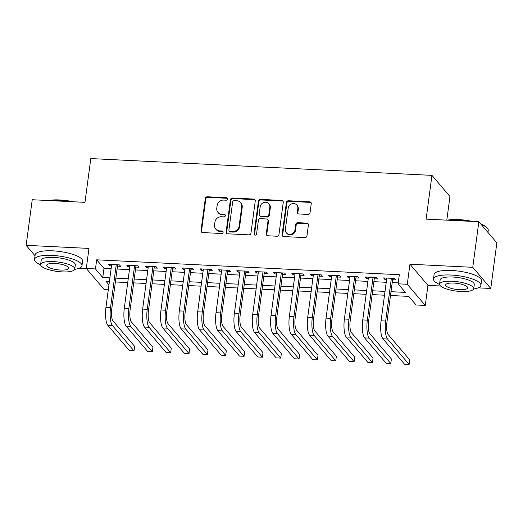 <?xml version="1.0" encoding="UTF-8"?>
<svg xmlns="http://www.w3.org/2000/svg" width="523" height="523" viewBox="0 0 523 523"><rect width="100%" height="100%" fill="white"/><g stroke="black" fill="none" stroke-linecap="round" stroke-linejoin="round"><path stroke-width="0.78" d="M227.57 199.028A1.314 1.209 -40.4 0 0 226.472 197.714L207.343 196.772A1.876 1.726 -40.4 0 0 205.304 198.472L201.009 230.689A1.876 1.726 -40.4 0 0 202.571 232.565L221.7 233.506A1.314 1.209 -40.4 0 0 222.863 231.401A1.314 1.209 -40.4 0 0 222.033 231.003L219.555 230.878A6.008 5.524 -40.4 0 1 215.744 229.048A6.008 5.524 -40.4 0 1 214.561 224.87L214.92 222.183A6.008 5.524 -40.4 0 1 221.445 216.738L223.916 216.862A1.314 1.209 -40.4 0 0 225.086 214.757A1.314 1.209 -40.4 0 0 224.256 214.358L221.778 214.234A6.008 5.524 -40.4 0 1 217.967 212.403A6.008 5.524 -40.4 0 1 216.784 208.226L217.137 205.539A6.008 5.524 -40.4 0 1 223.661 200.093L226.139 200.217A1.314 1.209 -40.4 0 0 227.57 199.028M227.505 198.439A1.314 1.209 -40.4 0 0 226.962 198.282L207.834 197.341A1.876 1.726 -40.4 0 0 205.794 199.041L201.492 231.258A1.876 1.726 -40.4 0 0 201.656 232.251M223.06 231.728A1.314 1.209 -40.4 0 0 222.517 231.571L220.046 231.454L219.555 230.878M225.282 215.084A1.314 1.209 -40.4 0 0 224.74 214.927L222.262 214.809L221.778 214.234M308.014 214.423A1.876 1.726 -40.4 0 0 310.054 212.724L311.257 203.689A1.876 1.726 -40.4 0 0 309.694 201.806L288.454 200.76A1.876 1.726 -40.4 0 0 286.414 202.466L282.113 234.683A1.876 1.726 -40.4 0 0 283.675 236.559L304.922 237.605A1.876 1.726 -40.4 0 0 306.962 235.906L308.413 224.988A1.876 1.726 -40.4 0 0 306.857 223.105L297.764 222.661A1.876 1.726 -40.4 0 0 295.724 224.36L294.998 229.774A5.021 4.622 -40.4 0 1 291.461 234.043A5.021 4.622 -40.4 0 1 286.356 232.794A5.021 4.622 -40.4 0 1 285.368 229.303L288.199 208.089A5.021 4.622 -40.4 0 1 291.736 203.82A5.021 4.622 -40.4 0 1 296.842 205.075A5.021 4.622 -40.4 0 1 297.829 208.566L297.358 212.103A1.876 1.726 -40.4 0 0 298.921 213.979L308.014 214.423M478.852 221.726L496.85 242.881L490.77 288.467L472.772 267.312L478.852 221.726L426.121 219.13L431.959 175.368L90.806 158.574L84.968 202.336L32.23 199.74L26.15 245.326L88.969 248.418L86.295 268.476L95.467 268.927L96.683 259.813L399.324 274.712L398.108 283.826L407.273 284.277L425.271 305.432L416.099 304.981L408.803 296.404L390.491 295.502M472.772 267.312L409.954 264.22L407.273 284.277M255.263 200.93A1.876 1.726 -40.4 0 0 253.707 199.054L232.46 198.008A1.876 1.726 -40.4 0 0 230.421 199.708L226.126 231.924A1.876 1.726 -40.4 0 0 227.682 233.801L248.928 234.847A1.876 1.726 -40.4 0 0 250.968 233.147L255.263 200.93M260.454 199.387L281.701 200.427A1.876 1.726 -40.4 0 1 283.263 202.309L278.962 234.526A1.876 1.726 -40.4 0 1 276.922 236.226L267.835 235.781A1.876 1.726 -40.4 0 1 266.272 233.899L268.011 220.837A1.876 1.726 -40.4 0 0 266.455 218.954L260.421 218.66A1.876 1.726 -40.4 0 0 258.382 220.36L256.564 233.964A1.314 1.209 -40.4 0 1 254.309 234.755A1.314 1.209 -40.4 0 1 254.047 233.84L258.414 201.087A1.876 1.726 -40.4 0 1 260.454 199.387L260.944 199.956L282.185 201.002L281.701 200.427M26.15 245.326L35.041 255.78M117.472 266.174L120.682 266.331L119.466 264.906L108.464 264.363L109.68 265.795L111.491 265.88M135.817 267.076L139.026 267.24L137.811 265.808L126.801 265.266L128.017 266.697L129.835 266.782M154.154 267.985L157.364 268.142L156.148 266.71L145.146 266.168L146.362 267.599L148.172 267.684M172.498 268.887L175.708 269.044L174.492 267.613L163.49 267.07L164.706 268.502L166.517 268.593M190.843 269.79L194.053 269.946L192.837 268.515L181.827 267.972L183.043 269.404L184.854 269.495M209.18 270.692L212.39 270.849L211.174 269.417L200.172 268.881L201.388 270.306L203.199 270.398M227.525 271.594L230.735 271.751L229.519 270.326L218.509 269.783L219.725 271.208L221.543 271.3M245.862 272.496L249.072 272.653L247.856 271.228L236.854 270.685L238.07 272.11L239.88 272.202M264.207 273.398L267.416 273.555L266.2 272.13L255.198 271.587L256.414 273.013L258.225 273.104M282.551 274.3L285.761 274.457L284.545 273.032L273.536 272.49L274.752 273.921L276.569 274.006M300.888 275.203L304.098 275.366L302.882 273.934L291.88 273.392L293.096 274.823L294.907 274.908M319.233 276.105L322.443 276.268L321.227 274.837L310.224 274.294L311.44 275.726L313.251 275.811M337.577 277.013L340.787 277.17L339.571 275.739L328.562 275.196L329.778 276.628L331.589 276.719M355.915 277.916L359.124 278.073L357.909 276.641L346.906 276.098L348.122 277.53L349.933 277.621M374.259 278.818L377.469 278.975L376.253 277.543L365.244 277L366.46 278.432L368.277 278.524M96.683 259.813L103.979 268.391L111.111 268.737M117.093 269.031L129.449 269.639M135.431 269.933L147.793 270.541M153.775 270.842L166.131 271.45M172.119 271.744L184.475 272.352M190.457 272.646L202.819 273.254M208.801 273.549L221.157 274.157M227.145 274.451L239.501 275.059M245.483 275.353L257.846 275.961M263.827 276.255L276.183 276.863M282.165 277.157L294.527 277.765M300.509 278.059L312.865 278.667M318.853 278.962L331.209 279.576M337.191 279.87L349.554 280.478M355.535 280.773L367.891 281.381M373.88 281.675L386.236 282.283M392.217 282.577L398.232 282.871M392.596 279.72L395.806 279.877L394.59 278.445L383.588 277.909L384.804 279.334L386.615 279.426M446.805 220.15L449.957 196.524L431.959 175.368M409.954 264.22L427.945 285.375L440.543 285.996M478.205 287.846L490.77 288.467M427.945 285.375L425.271 305.432M108.294 289.827L104.286 289.631L86.295 268.476M79.267 268.207L86.36 268.561M391.001 291.697L405.397 292.403L398.108 283.826M95.467 268.927L102.763 277.504L109.895 277.857M115.877 278.151L128.233 278.759M134.215 279.053L146.577 279.661M152.559 279.955L164.915 280.563M170.903 280.858L183.259 281.466M189.241 281.76L201.603 282.368M207.585 282.662L219.941 283.276M225.923 283.571L238.285 284.179M244.267 284.473L256.63 285.081M262.611 285.375L274.967 285.983M280.949 286.277L293.311 286.885M299.293 287.179L311.649 287.787M317.638 288.081L329.993 288.689M335.975 288.984L348.338 289.592M354.319 289.886L366.675 290.494M372.657 290.788L385.02 291.396M109.385 281.668L106.162 281.505L108.967 284.8M384.51 295.207L372.154 294.599M366.172 294.305L353.81 293.697M347.828 293.403L335.465 292.795M329.483 292.501L317.128 291.893M311.146 291.599L298.783 290.991M292.802 290.696L280.446 290.088M274.457 289.794L262.101 289.18M256.12 288.886L243.757 288.278M237.775 287.983L225.42 287.375M219.438 287.081L207.075 286.473M201.094 286.179L188.731 285.571M182.749 285.277L170.393 284.669M164.412 284.375L152.049 283.767M146.067 283.473L133.711 282.865M127.723 282.57L115.367 281.962M103.979 268.391L102.763 277.504M109.68 265.795L109.856 264.435M128.017 266.697L128.2 265.338M146.362 267.599L146.545 266.24M164.706 268.502L164.882 267.142M183.043 269.404L183.227 268.044M201.388 270.306L201.571 268.946M219.725 271.208L219.908 269.848M238.07 272.11L238.253 270.751M256.414 273.013L256.59 271.653M274.752 273.921L274.935 272.555M293.096 274.823L293.279 273.464M311.44 275.726L311.616 274.366M329.778 276.628L329.961 275.268M348.122 277.53L348.305 276.17M366.46 278.432L366.643 277.072M384.804 279.334L384.987 277.975M217.967 212.403L218.451 212.972A6.008 5.524 -40.4 0 0 222.262 214.809M215.744 229.048L216.228 229.617A6.008 5.524 -40.4 0 0 220.046 231.454M255.106 199.943A1.876 1.726 -40.4 0 0 254.191 199.623L232.944 198.577A1.876 1.726 -40.4 0 0 230.905 200.276L226.609 232.493A1.876 1.726 -40.4 0 0 226.773 233.487M234.108 200.61A1.314 1.209 -40.4 0 0 232.676 201.8L228.904 230.081A1.314 1.209 -40.4 0 0 229.996 231.395L232.611 231.526A6.008 5.524 -40.4 0 0 239.135 226.08L241.711 206.748A6.008 5.524 -40.4 0 0 240.528 202.571A6.008 5.524 -40.4 0 0 236.716 200.74L234.108 200.61M229.166 230.996L229.649 231.565A1.314 1.209 -40.4 0 0 230.486 231.964L229.996 231.395M240.528 202.571L241.018 203.146A6.008 5.524 -40.4 0 1 242.201 207.324L239.619 226.649A6.008 5.524 -40.4 0 1 233.095 232.094L230.486 231.964M283.1 201.316A1.876 1.726 -40.4 0 0 282.185 201.002M267.645 219.529L268.129 220.098A1.876 1.726 -40.4 0 1 268.502 221.406L266.756 234.474A1.876 1.726 -40.4 0 0 266.92 235.461M260.944 199.956A1.876 1.726 -40.4 0 0 258.905 201.656L254.531 234.409A1.314 1.209 -40.4 0 0 254.596 234.997M269.822 207.278A5.021 4.622 -40.4 0 0 268.835 203.787A5.021 4.622 -40.4 0 0 263.729 202.532A5.021 4.622 -40.4 0 0 260.192 206.801L259.192 214.273A1.876 1.726 -40.4 0 0 260.755 216.156L266.789 216.45A1.876 1.726 -40.4 0 0 268.829 214.75L269.822 207.278L270.313 207.847A5.021 4.622 -40.4 0 0 269.319 204.356L268.835 203.787M259.565 215.581L260.049 216.149A1.876 1.726 -40.4 0 0 261.245 216.725L260.755 216.156M270.313 207.847L269.312 215.319A1.876 1.726 -40.4 0 1 267.273 217.025L261.245 216.725M296.842 205.075L297.326 205.644A5.021 4.622 -40.4 0 1 298.319 209.135L297.849 212.671A1.876 1.726 -40.4 0 0 298.005 213.665M286.356 232.794L286.846 233.363A5.021 4.622 -40.4 0 0 291.952 234.618A5.021 4.622 -40.4 0 0 295.488 230.349L294.998 229.774M308.256 223.994A1.876 1.726 -40.4 0 0 307.341 223.681L298.247 223.229A1.876 1.726 -40.4 0 0 296.208 224.929L295.488 230.349M311.093 202.695A1.876 1.726 -40.4 0 0 310.185 202.381L288.938 201.335A1.876 1.726 -40.4 0 0 286.898 203.035L282.603 235.252A1.876 1.726 -40.4 0 0 282.76 236.246M107.79 325.247L112.373 325.469L133.993 350.881L129.41 350.658L107.79 325.247A14.35 4.021 -87.2 0 1 105.966 307.282L111.674 264.52M112.373 325.469A14.35 4.021 -87.2 0 1 110.549 307.504L116.256 264.749M117.655 264.815L111.765 308.936A9.564 2.68 92.8 0 0 112.981 320.913L134.601 346.324L133.993 350.881M48.273 200.531A23.339 6.407 7.6 0 1 59.746 199.956A23.339 6.407 7.6 0 1 73.246 201.76M70.638 201.63A23.914 6.564 -172.4 0 0 59.53 200.335A23.914 6.564 -172.4 0 0 49.757 200.603M74.678 269.345A23.914 6.564 -172.4 0 0 81.967 265.71A23.914 6.564 -172.4 0 0 52.182 255.401A23.914 6.564 -172.4 0 0 34.557 259.388A23.914 6.564 -172.4 0 0 40.637 264.808M81.967 265.71L82.575 261.154A23.914 6.564 -172.4 0 0 52.79 250.844A23.914 6.564 -172.4 0 0 35.165 254.825L34.557 259.388M40.637 264.468L41.193 260.271A17.22 4.727 7.6 0 1 53.882 257.401A17.22 4.727 7.6 0 1 75.332 264.828L74.769 269.018A17.22 4.727 -172.4 0 0 53.326 261.598A17.22 4.727 -172.4 0 0 40.637 264.468A17.22 4.727 -172.4 0 0 62.08 271.888A17.22 4.727 -172.4 0 0 74.769 269.018M60.524 270.058A11.094 3.046 -172.4 0 0 68.703 268.207A11.094 3.046 -172.4 0 0 54.882 263.429A11.094 3.046 -172.4 0 0 46.704 265.272A11.094 3.046 -172.4 0 0 60.524 270.058M447.204 220.17A23.339 6.407 7.6 0 1 458.684 219.595A23.339 6.407 7.6 0 1 472.184 221.399M469.576 221.268A23.914 6.564 -172.4 0 0 458.462 219.974A23.914 6.564 -172.4 0 0 448.688 220.242M473.616 288.984A23.914 6.564 -172.4 0 0 480.899 285.349A23.914 6.564 -172.4 0 0 451.114 275.039A23.914 6.564 -172.4 0 0 433.495 279.021A23.914 6.564 -172.4 0 0 439.568 284.44M480.899 285.349L481.506 280.792A23.914 6.564 -172.4 0 0 451.722 270.483A23.914 6.564 -172.4 0 0 434.103 274.464L433.495 279.021M439.568 284.1L440.131 279.91A17.22 4.727 7.6 0 1 452.82 277.04A17.22 4.727 7.6 0 1 474.263 284.46L473.701 288.657A17.22 4.727 -172.4 0 0 452.258 281.237A17.22 4.727 -172.4 0 0 439.568 284.1A17.22 4.727 -172.4 0 0 461.011 291.527A17.22 4.727 -172.4 0 0 473.701 288.657M459.456 289.696A11.094 3.046 -172.4 0 0 467.634 287.846A11.094 3.046 -172.4 0 0 453.814 283.061A11.094 3.046 -172.4 0 0 445.635 284.911A11.094 3.046 -172.4 0 0 459.456 289.696M487.959 232.428L488.247 230.283A23.914 6.564 -172.4 0 0 487.508 228.29A23.914 6.564 -172.4 0 0 481.167 224.445M480.715 223.909A23.339 6.407 7.6 0 1 487.031 227.714L487.508 228.29M126.128 326.149L130.717 326.372L152.337 351.783L147.748 351.561L126.128 326.149A14.35 4.021 -87.2 0 1 124.311 308.184L130.011 265.423M130.717 326.372A14.35 4.021 -87.2 0 1 128.893 308.413L134.601 265.651M135.993 265.717L130.109 309.838A9.564 2.68 92.8 0 0 131.325 321.815L152.945 347.226L152.337 351.783M144.472 327.052L149.055 327.274L170.675 352.685L166.092 352.463L144.472 327.052A14.35 4.021 -87.2 0 1 142.648 309.086L148.355 266.325M149.055 327.274A14.35 4.021 -87.2 0 1 147.238 309.315L152.938 266.553M154.337 266.619L148.454 310.74A9.564 2.68 92.8 0 0 149.663 322.717L171.283 348.128L170.675 352.685M162.816 327.954L167.399 328.183L189.019 353.594L184.436 353.365L162.816 327.954A14.35 4.021 -87.2 0 1 160.992 309.989L166.7 267.227M167.399 328.183A14.35 4.021 -87.2 0 1 165.575 310.217L171.283 267.456M172.682 267.528L166.791 311.643A9.564 2.68 92.8 0 0 168.007 323.619L189.627 349.031L189.019 353.594M181.154 328.856L185.743 329.085L207.363 354.496L202.774 354.267L181.154 328.856A14.35 4.021 -87.2 0 1 179.33 310.891L185.037 268.136M185.743 329.085A14.35 4.021 -87.2 0 1 183.919 311.12L189.627 268.358M191.019 268.43L185.135 312.545A9.564 2.68 92.8 0 0 186.351 324.522L207.971 349.933L207.363 354.496M199.498 329.758L204.081 329.987L225.701 355.398L221.118 355.169L199.498 329.758A14.35 4.021 -87.2 0 1 197.674 311.793L203.382 269.038M204.081 329.987A14.35 4.021 -87.2 0 1 202.257 312.022L207.964 269.26M209.363 269.332L203.473 313.454A9.564 2.68 92.8 0 0 204.689 325.424L226.309 350.835L225.701 355.398M217.843 330.66L222.425 330.889L244.045 356.3L239.456 356.071L217.843 330.66A14.35 4.021 -87.2 0 1 216.019 312.702L221.719 269.94M222.425 330.889A14.35 4.021 -87.2 0 1 220.601 312.924L226.309 270.162M227.708 270.234L221.817 314.356A9.564 2.68 92.8 0 0 223.033 326.332L244.653 351.744L244.045 356.3M236.18 331.562L240.77 331.791L262.383 357.202L257.8 356.974L236.18 331.562A14.35 4.021 -87.2 0 1 234.356 313.604L240.064 270.842M240.77 331.791A14.35 4.021 -87.2 0 1 238.946 313.826L244.646 271.064M246.045 271.136L240.162 315.258A9.564 2.68 92.8 0 0 241.378 327.235L262.991 352.646L262.383 357.202M254.524 332.471L259.107 332.693L280.727 358.105L276.144 357.882L254.524 332.471A14.35 4.021 -87.2 0 1 252.701 314.506L258.408 271.744M259.107 332.693A14.35 4.021 -87.2 0 1 257.283 314.728L262.991 271.973M264.39 272.038L258.499 316.16A9.564 2.68 92.8 0 0 259.715 328.137L281.335 353.548L280.727 358.105M272.862 333.373L277.452 333.596L299.071 359.007L294.482 358.785L272.862 333.373A14.35 4.021 -87.2 0 1 271.045 315.408L276.745 272.646M277.452 333.596A14.35 4.021 -87.2 0 1 275.628 315.631L281.335 272.875M282.727 272.941L276.844 317.062A9.564 2.68 92.8 0 0 278.059 329.039L299.679 354.45L299.071 359.007M291.206 334.275L295.789 334.498L317.409 359.909L312.826 359.687L291.206 334.275A14.35 4.021 -87.2 0 1 289.382 316.31L295.09 273.549M295.789 334.498A14.35 4.021 -87.2 0 1 293.972 316.533L299.672 273.777M301.071 273.843L295.188 317.964A9.564 2.68 92.8 0 0 296.397 329.941L318.017 355.352L317.409 359.909M309.551 335.178L314.133 335.4L335.753 360.811L331.17 360.589L309.551 335.178A14.35 4.021 -87.2 0 1 307.727 317.213L313.434 274.451M314.133 335.4A14.35 4.021 -87.2 0 1 312.309 317.441L318.017 274.68M319.416 274.745L313.525 318.867A9.564 2.68 92.8 0 0 314.741 330.843L336.361 356.255L335.753 360.811M327.888 336.08L332.478 336.302L354.097 361.713L349.508 361.491L327.888 336.08A14.35 4.021 -87.2 0 1 326.064 318.115L331.772 275.353M332.478 336.302A14.35 4.021 -87.2 0 1 330.654 318.344L336.361 275.582M337.753 275.647L331.87 319.769A9.564 2.68 92.8 0 0 333.086 331.745L354.705 357.157L354.097 361.713M346.233 336.982L350.815 337.211L372.435 362.622L367.852 362.393L346.233 336.982A14.35 4.021 -87.2 0 1 344.409 319.017L350.116 276.262M350.815 337.211A14.35 4.021 -87.2 0 1 348.991 319.246L354.699 276.484M356.098 276.556L350.207 320.671A9.564 2.68 92.8 0 0 351.423 332.648L373.043 358.059L372.435 362.622M364.577 337.884L369.16 338.113L390.779 363.524L386.19 363.295L364.577 337.884A14.35 4.021 -87.2 0 1 362.753 319.919L368.454 277.164M369.16 338.113A14.35 4.021 -87.2 0 1 367.336 320.148L373.043 277.386M374.442 277.458L368.552 321.58A9.564 2.68 92.8 0 0 369.768 333.55L391.387 358.961L390.779 363.524M382.914 338.786L387.504 339.015L409.117 364.426L404.534 364.198L382.914 338.786A14.35 4.021 -87.2 0 1 381.09 320.821L386.798 278.066M387.504 339.015A14.35 4.021 -87.2 0 1 385.68 321.05L391.381 278.288M392.78 278.36L386.896 322.482A9.564 2.68 92.8 0 0 388.112 334.452L409.725 359.87L409.117 364.426M226.962 198.282L226.472 197.714M222.517 231.571L222.033 231.003M224.74 214.927L224.256 214.358M201.492 231.258L201.009 230.689M205.794 199.041L205.304 198.472M207.834 197.341L207.343 196.772M226.609 232.493L226.126 231.924M230.905 200.276L230.421 199.708M232.944 198.577L232.46 198.008M254.191 199.623L253.707 199.054M233.095 232.094L232.611 231.526M239.619 226.649L239.135 226.08M242.201 207.324L241.711 206.748M266.756 234.474L266.272 233.899M268.502 221.406L268.011 220.837M254.531 234.409L254.047 233.84M258.905 201.656L258.414 201.087M267.273 217.025L266.789 216.45M269.312 215.319L268.829 214.75M297.849 212.671L297.358 212.103M298.319 209.135L297.829 208.566M296.208 224.929L295.724 224.36M298.247 223.229L297.764 222.661M307.341 223.681L306.857 223.105M282.603 235.252L282.113 234.683M286.898 203.035L286.414 202.466M288.938 201.335L288.454 200.76M310.185 202.381L309.694 201.806M105.966 307.282L110.549 307.504M124.311 308.184L128.893 308.413M142.648 309.086L147.238 309.315M160.992 309.989L165.575 310.217M179.33 310.891L183.919 311.12M197.674 311.793L202.257 312.022M216.019 312.702L220.601 312.924M234.356 313.604L238.946 313.826M252.701 314.506L257.283 314.728M271.045 315.408L275.628 315.631M289.382 316.31L293.972 316.533M307.727 317.213L312.309 317.441M326.064 318.115L330.654 318.344M344.409 319.017L348.991 319.246M362.753 319.919L367.336 320.148M381.09 320.821L385.68 321.05"/></g></svg>
